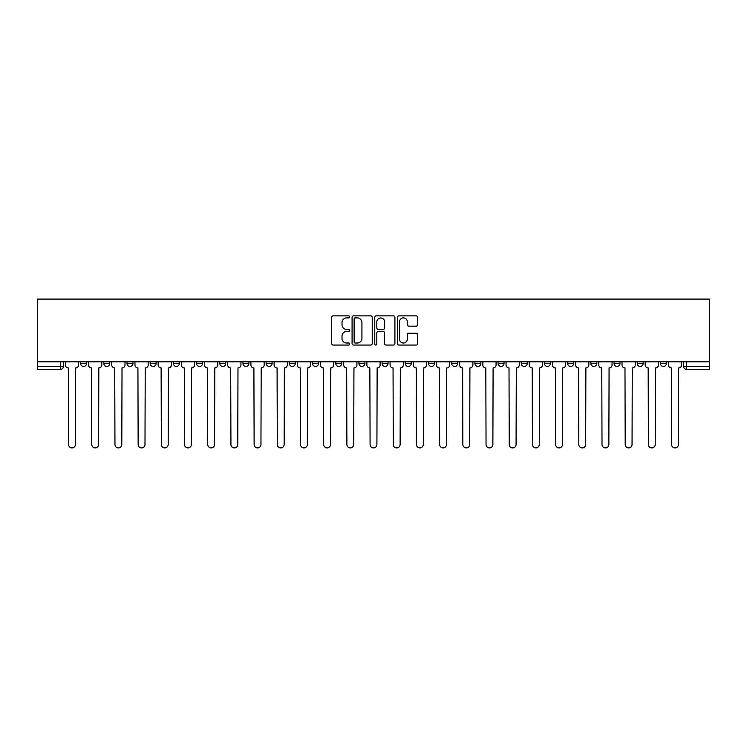 <?xml version="1.0" encoding="UTF-8"?>
<svg xmlns="http://www.w3.org/2000/svg" width="747" height="747" viewBox="0 0 747 747"><rect width="100%" height="100%" fill="white"/><g stroke="black" fill="none" stroke-linecap="round" stroke-linejoin="round"><path stroke-width="1.12" d="M349.717 316.887A1.018 1.018 0 0 0 348.69 315.869L333.19 315.869A1.457 1.457 0 0 0 331.724 317.326L331.724 343.592A1.457 1.457 0 0 0 333.19 345.049L348.69 345.049A1.018 1.018 0 0 0 349.717 344.031A1.018 1.018 0 0 0 348.69 343.013L346.683 343.013A4.669 4.669 0 0 1 342.014 338.335L342.014 336.15A4.669 4.669 0 0 1 346.683 331.481L348.69 331.481A1.018 1.018 0 0 0 349.717 330.463A1.018 1.018 0 0 0 348.69 329.436L346.683 329.436A4.669 4.669 0 0 1 342.014 324.768L342.014 322.583A4.669 4.669 0 0 1 346.683 317.905L348.69 317.905A1.018 1.018 0 0 0 349.717 316.887M660.441 363.462L660.441 361.828L660.441 363.462A2.969 2.969 0 0 0 663.411 366.441A2.969 2.969 0 0 1 660.441 363.462L666.389 363.462A2.969 2.969 0 0 1 663.411 366.441A2.969 2.969 0 0 0 666.389 363.462L666.389 361.828M637.247 361.828L637.247 363.462L643.195 363.462A2.969 2.969 0 0 1 640.216 366.441A2.969 2.969 0 0 1 637.247 363.462L637.247 361.828M544.47 363.462L544.47 361.828L544.47 363.462A2.969 2.969 0 0 0 547.448 366.441A2.969 2.969 0 0 1 544.47 363.462L550.418 363.462A2.969 2.969 0 0 1 547.448 366.441A2.969 2.969 0 0 0 550.418 363.462L550.418 361.828L550.418 363.462M335.739 361.828L335.739 363.462L341.687 363.462A2.969 2.969 0 0 1 338.708 366.441A2.969 2.969 0 0 1 335.739 363.462L335.739 361.828M266.156 361.828L266.156 363.462L272.104 363.462A2.969 2.969 0 0 1 269.135 366.441A2.969 2.969 0 0 1 266.156 363.462L266.156 361.828M219.767 361.828L219.767 363.462L225.715 363.462A2.969 2.969 0 0 1 222.746 366.441A2.969 2.969 0 0 1 219.767 363.462L219.767 361.828M196.582 361.828L196.582 363.462L202.53 363.462A2.969 2.969 0 0 1 199.552 366.441A2.969 2.969 0 0 1 196.582 363.462L196.582 361.828M150.194 361.828L150.194 363.462L156.142 363.462A2.969 2.969 0 0 1 153.163 366.441A2.969 2.969 0 0 1 150.194 363.462L150.194 361.828M416.144 326.15A1.457 1.457 0 0 0 417.61 324.693L417.61 317.326A1.457 1.457 0 0 0 416.144 315.869L398.926 315.869A1.457 1.457 0 0 0 397.469 317.326L397.469 343.592A1.457 1.457 0 0 0 398.926 345.049L416.144 345.049A1.457 1.457 0 0 0 417.61 343.592L417.61 334.693A1.457 1.457 0 0 0 416.144 333.227L408.777 333.227A1.457 1.457 0 0 0 407.32 334.693L407.32 339.11A3.903 3.903 0 0 1 403.417 343.013A3.903 3.903 0 0 1 399.514 339.11L399.514 321.817A3.903 3.903 0 0 1 403.417 317.905A3.903 3.903 0 0 1 407.32 321.817L407.32 324.693A1.457 1.457 0 0 0 408.777 326.15L416.144 326.15M709.65 361.828L37.35 361.828L37.35 299.089L709.65 299.089L709.65 369.41L686.605 369.41A2.969 2.969 0 0 1 683.636 366.441L709.65 366.441M372.221 317.326A1.457 1.457 0 0 0 370.764 315.869L353.546 315.869A1.457 1.457 0 0 0 352.08 317.326L352.08 343.592A1.457 1.457 0 0 0 353.546 345.049L370.764 345.049A1.457 1.457 0 0 0 372.221 343.592L372.221 317.326M376.236 315.869L393.454 315.869A1.457 1.457 0 0 1 394.92 317.326L394.92 343.592A1.457 1.457 0 0 1 393.454 345.049L386.087 345.049A1.457 1.457 0 0 1 384.63 343.592L384.63 332.938A1.457 1.457 0 0 0 383.164 331.481L378.281 331.481A1.457 1.457 0 0 0 376.824 332.938L376.824 344.031A1.018 1.018 0 0 1 375.797 345.049A1.018 1.018 0 0 1 374.779 344.031L374.779 317.326A1.457 1.457 0 0 1 376.236 315.869M683.636 361.828L683.636 366.441L683.636 361.828M63.364 361.828L63.364 366.441L63.364 361.828M60.395 361.828L60.395 369.41L37.35 369.41L37.35 366.441L63.364 366.441A2.969 2.969 0 0 1 60.395 369.41A2.969 2.969 0 0 0 63.364 366.441M37.35 361.828L37.35 366.441M643.195 361.828L643.195 363.462L643.195 361.828M614.053 361.828L614.053 363.462L620.001 363.462L620.001 361.828L620.001 363.462A2.969 2.969 0 0 1 617.022 366.441A2.969 2.969 0 0 1 614.053 363.462A2.969 2.969 0 0 0 617.022 366.441M596.806 361.828L596.806 363.462A2.969 2.969 0 0 1 593.837 366.441A2.969 2.969 0 0 1 590.858 363.462L596.806 363.462M590.858 361.828L590.858 363.462M567.664 361.828L567.664 363.462L573.612 363.462L573.612 361.828L573.612 363.462A2.969 2.969 0 0 1 570.643 366.441A2.969 2.969 0 0 1 567.664 363.462A2.969 2.969 0 0 0 570.643 366.441M521.285 361.828L521.285 363.462L527.233 363.462L527.233 361.828L527.233 363.462A2.969 2.969 0 0 1 524.254 366.441A2.969 2.969 0 0 1 521.285 363.462A2.969 2.969 0 0 0 524.254 366.441M504.038 363.462L504.038 361.828L504.038 363.462A2.969 2.969 0 0 1 501.06 366.441A2.969 2.969 0 0 1 498.09 363.462L504.038 363.462A2.969 2.969 0 0 1 501.06 366.441M498.09 361.828L498.09 363.462M480.844 361.828L480.844 363.462A2.969 2.969 0 0 1 477.865 366.441A2.969 2.969 0 0 1 474.896 363.462L480.844 363.462A2.969 2.969 0 0 1 477.865 366.441M474.896 361.828L474.896 363.462M457.65 361.828L457.65 363.462A2.969 2.969 0 0 1 454.671 366.441A2.969 2.969 0 0 1 451.702 363.462L457.65 363.462M451.702 361.828L451.702 363.462M434.455 361.828L434.455 363.462A2.969 2.969 0 0 1 431.486 366.441A2.969 2.969 0 0 1 428.507 363.462L434.455 363.462M428.507 361.828L428.507 363.462M411.261 361.828L411.261 363.462A2.969 2.969 0 0 1 408.292 366.441A2.969 2.969 0 0 1 405.313 363.462L411.261 363.462M405.313 361.828L405.313 363.462M388.067 361.828L388.067 363.462A2.969 2.969 0 0 1 385.097 366.441A2.969 2.969 0 0 1 382.119 363.462A2.969 2.969 0 0 0 385.097 366.441M382.119 361.828L382.119 363.462L388.067 363.462M364.881 361.828L364.881 363.462A2.969 2.969 0 0 1 361.903 366.441A2.969 2.969 0 0 1 358.933 363.462A2.969 2.969 0 0 0 361.903 366.441M358.933 361.828L358.933 363.462L364.881 363.462M341.687 361.828L341.687 363.462A2.969 2.969 0 0 1 338.708 366.441M318.493 361.828L318.493 363.462A2.969 2.969 0 0 1 315.514 366.441A2.969 2.969 0 0 1 312.545 363.462L318.493 363.462M312.545 361.828L312.545 363.462M295.298 361.828L295.298 363.462A2.969 2.969 0 0 1 292.329 366.441A2.969 2.969 0 0 1 289.35 363.462L295.298 363.462L295.298 361.828M289.35 361.828L289.35 363.462M272.104 361.828L272.104 363.462M248.91 361.828L248.91 363.462A2.969 2.969 0 0 1 245.94 366.441A2.969 2.969 0 0 1 242.962 363.462L248.91 363.462L248.91 361.828M242.962 361.828L242.962 363.462M225.715 361.828L225.715 363.462L225.715 361.828M202.53 363.462L202.53 361.828L202.53 363.462A2.969 2.969 0 0 1 199.552 366.441M179.336 361.828L179.336 363.462A2.969 2.969 0 0 1 176.357 366.441A2.969 2.969 0 0 1 173.388 363.462A2.969 2.969 0 0 0 176.357 366.441A2.969 2.969 0 0 0 179.336 363.462L179.336 361.828M173.388 361.828L173.388 363.462L179.336 363.462M156.142 361.828L156.142 363.462M132.947 361.828L132.947 363.462A2.969 2.969 0 0 1 129.978 366.441A2.969 2.969 0 0 1 126.999 363.462A2.969 2.969 0 0 0 129.978 366.441A2.969 2.969 0 0 0 132.947 363.462L126.999 363.462L126.999 361.828M103.805 361.828L103.805 363.462L109.753 363.462L109.753 361.828L109.753 363.462A2.969 2.969 0 0 1 106.784 366.441A2.969 2.969 0 0 1 103.805 363.462A2.969 2.969 0 0 0 106.784 366.441M80.611 361.828L80.611 363.462L86.559 363.462L86.559 361.828L86.559 363.462A2.969 2.969 0 0 1 83.589 366.441A2.969 2.969 0 0 1 80.611 363.462A2.969 2.969 0 0 0 83.589 366.441M355.152 317.905A1.018 1.018 0 0 0 354.125 318.932L354.125 341.986A1.018 1.018 0 0 0 355.152 343.013L357.262 343.013A4.669 4.669 0 0 0 361.931 338.335L361.931 322.583A4.669 4.669 0 0 0 357.262 317.905L355.152 317.905M384.63 321.882A3.903 3.903 0 0 0 380.727 317.979A3.903 3.903 0 0 0 376.824 321.882L376.824 327.98A1.457 1.457 0 0 0 378.281 329.436L383.164 329.436A1.457 1.457 0 0 0 384.63 327.98L384.63 321.882M65.372 361.828L65.372 364.947A2.969 2.969 0 0 0 68.35 367.926L68.575 444.493A3.418 3.418 0 0 0 71.992 447.911A3.418 3.418 0 0 0 75.41 444.493L75.634 367.926A2.969 2.969 0 0 0 78.603 364.947L78.603 361.828M88.566 361.828L88.566 364.947A2.969 2.969 0 0 0 91.545 367.926L91.769 444.493A3.418 3.418 0 0 0 95.186 447.911A3.418 3.418 0 0 0 98.604 444.493L98.828 367.926A2.969 2.969 0 0 0 101.797 364.947L101.797 361.828M111.761 361.828L111.761 364.947A2.969 2.969 0 0 0 114.73 367.926L114.954 444.493A3.418 3.418 0 0 0 118.381 447.911A3.418 3.418 0 0 0 121.798 444.493L122.022 367.926A2.969 2.969 0 0 0 124.992 364.947L124.992 361.828M134.955 361.828L134.955 364.947A2.969 2.969 0 0 0 137.924 367.926L138.148 444.493A3.418 3.418 0 0 0 141.566 447.911A3.418 3.418 0 0 0 144.993 444.493L145.217 367.926A2.969 2.969 0 0 0 148.186 364.947L148.186 361.828M158.149 361.828L158.149 364.947A2.969 2.969 0 0 0 161.119 367.926L161.343 444.493A3.418 3.418 0 0 0 164.76 447.911A3.418 3.418 0 0 0 168.178 444.493L168.402 367.926A2.969 2.969 0 0 0 171.38 364.947L171.38 361.828M181.344 361.828L181.344 364.947A2.969 2.969 0 0 0 184.313 367.926L184.537 444.493A3.418 3.418 0 0 0 187.955 447.911A3.418 3.418 0 0 0 191.372 444.493L191.596 367.926A2.969 2.969 0 0 0 194.575 364.947L194.575 361.828M204.529 361.828L204.529 364.947A2.969 2.969 0 0 0 207.507 367.926L207.731 444.493A3.418 3.418 0 0 0 211.149 447.911A3.418 3.418 0 0 0 214.566 444.493L214.791 367.926A2.969 2.969 0 0 0 217.769 364.947L217.769 361.828M227.723 361.828L227.723 364.947A2.969 2.969 0 0 0 230.702 367.926L230.926 444.493A3.418 3.418 0 0 0 234.343 447.911A3.418 3.418 0 0 0 237.761 444.493L237.985 367.926A2.969 2.969 0 0 0 240.954 364.947L240.954 361.828M250.917 361.828L250.917 364.947A2.969 2.969 0 0 0 253.896 367.926L254.12 444.493A3.418 3.418 0 0 0 257.538 447.911A3.418 3.418 0 0 0 260.955 444.493L261.179 367.926A2.969 2.969 0 0 0 264.149 364.947L264.149 361.828M274.112 361.828L274.112 364.947A2.969 2.969 0 0 0 277.081 367.926L277.305 444.493A3.418 3.418 0 0 0 280.732 447.911A3.418 3.418 0 0 0 284.149 444.493L284.374 367.926A2.969 2.969 0 0 0 287.343 364.947L287.343 361.828M297.306 361.828L297.306 364.947A2.969 2.969 0 0 0 300.275 367.926L300.499 444.493A3.418 3.418 0 0 0 303.917 447.911A3.418 3.418 0 0 0 307.344 444.493L307.568 367.926A2.969 2.969 0 0 0 310.537 364.947L310.537 361.828M320.5 361.828L320.5 364.947A2.969 2.969 0 0 0 323.47 367.926L323.694 444.493A3.418 3.418 0 0 0 327.111 447.911A3.418 3.418 0 0 0 330.529 444.493L330.753 367.926A2.969 2.969 0 0 0 333.732 364.947L333.732 361.828M343.695 361.828L343.695 364.947A2.969 2.969 0 0 0 346.664 367.926L346.888 444.493A3.418 3.418 0 0 0 350.306 447.911A3.418 3.418 0 0 0 353.723 444.493L353.947 367.926A2.969 2.969 0 0 0 356.926 364.947L356.926 361.828M366.88 361.828L366.88 364.947A2.969 2.969 0 0 0 369.858 367.926L370.082 444.493A3.418 3.418 0 0 0 373.5 447.911A3.418 3.418 0 0 0 376.918 444.493L377.142 367.926A2.969 2.969 0 0 0 380.12 364.947L380.12 361.828M390.074 361.828L390.074 364.947A2.969 2.969 0 0 0 393.053 367.926L393.277 444.493A3.418 3.418 0 0 0 396.694 447.911A3.418 3.418 0 0 0 400.112 444.493L400.336 367.926A2.969 2.969 0 0 0 403.305 364.947L403.305 361.828M413.268 361.828L413.268 364.947A2.969 2.969 0 0 0 416.247 367.926L416.471 444.493A3.418 3.418 0 0 0 419.889 447.911A3.418 3.418 0 0 0 423.306 444.493L423.53 367.926A2.969 2.969 0 0 0 426.5 364.947L426.5 361.828M436.463 361.828L436.463 364.947A2.969 2.969 0 0 0 439.432 367.926L439.656 444.493A3.418 3.418 0 0 0 443.083 447.911A3.418 3.418 0 0 0 446.501 444.493L446.725 367.926A2.969 2.969 0 0 0 449.694 364.947L449.694 361.828M459.657 361.828L459.657 364.947A2.969 2.969 0 0 0 462.626 367.926L462.851 444.493A3.418 3.418 0 0 0 466.268 447.911A3.418 3.418 0 0 0 469.695 444.493L469.919 367.926A2.969 2.969 0 0 0 472.888 364.947L472.888 361.828M482.851 361.828L482.851 364.947A2.969 2.969 0 0 0 485.821 367.926L486.045 444.493A3.418 3.418 0 0 0 489.462 447.911A3.418 3.418 0 0 0 492.88 444.493L493.104 367.926A2.969 2.969 0 0 0 496.083 364.947L496.083 361.828M506.046 361.828L506.046 364.947A2.969 2.969 0 0 0 509.015 367.926L509.239 444.493A3.418 3.418 0 0 0 512.657 447.911A3.418 3.418 0 0 0 516.074 444.493L516.298 367.926A2.969 2.969 0 0 0 519.277 364.947L519.277 361.828M529.231 361.828L529.231 364.947A2.969 2.969 0 0 0 532.209 367.926L532.434 444.493A3.418 3.418 0 0 0 535.851 447.911A3.418 3.418 0 0 0 539.269 444.493L539.493 367.926A2.969 2.969 0 0 0 542.471 364.947L542.471 361.828M552.425 361.828L552.425 364.947A2.969 2.969 0 0 0 555.404 367.926L555.628 444.493A3.418 3.418 0 0 0 559.045 447.911A3.418 3.418 0 0 0 562.463 444.493L562.687 367.926A2.969 2.969 0 0 0 565.656 364.947L565.656 361.828M575.62 361.828L575.62 364.947A2.969 2.969 0 0 0 578.598 367.926L578.822 444.493A3.418 3.418 0 0 0 582.24 447.911A3.418 3.418 0 0 0 585.657 444.493L585.881 367.926A2.969 2.969 0 0 0 588.851 364.947L588.851 361.828M598.814 361.828L598.814 364.947A2.969 2.969 0 0 0 601.783 367.926L602.007 444.493A3.418 3.418 0 0 0 605.434 447.911A3.418 3.418 0 0 0 608.852 444.493L609.076 367.926A2.969 2.969 0 0 0 612.045 364.947L612.045 361.828M622.008 361.828L622.008 364.947A2.969 2.969 0 0 0 624.978 367.926L625.202 444.493A3.418 3.418 0 0 0 628.619 447.911A3.418 3.418 0 0 0 632.046 444.493L632.27 367.926A2.969 2.969 0 0 0 635.239 364.947L635.239 361.828M645.203 361.828L645.203 364.947A2.969 2.969 0 0 0 648.172 367.926L648.396 444.493A3.418 3.418 0 0 0 651.814 447.911A3.418 3.418 0 0 0 655.231 444.493L655.455 367.926A2.969 2.969 0 0 0 658.434 364.947L658.434 361.828M668.397 361.828L668.397 364.947A2.969 2.969 0 0 0 671.366 367.926L671.59 444.493A3.418 3.418 0 0 0 675.008 447.911A3.418 3.418 0 0 0 678.425 444.493L678.649 367.926A2.969 2.969 0 0 0 681.628 364.947L681.628 361.828M686.605 361.828L686.605 369.41"/></g></svg>
